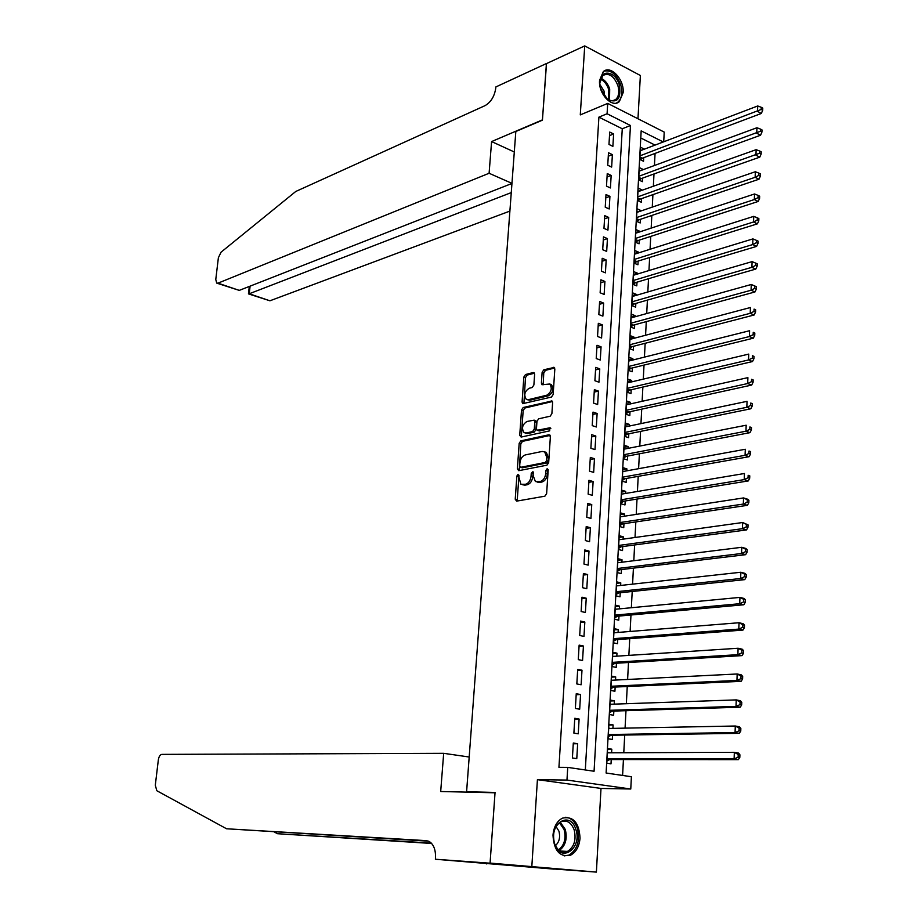 <?xml version="1.0" encoding="UTF-8"?>
<svg xmlns="http://www.w3.org/2000/svg" width="918" height="918" viewBox="0 0 918 918"><rect width="100%" height="100%" fill="white"/><g stroke="black" fill="none" stroke-linecap="round" stroke-linejoin="round"><path stroke-width="1.38" d="M518.05 474.308L516.868 476.04L515.227 499.22L516.616 501.136L544.879 496.19L546.623 493.677L548.184 470.027L547.162 468.685L545.946 470.452L545.74 473.504C545.143 477.865 543.295 480.55 540.186 481.548L535.412 481.548L533.243 475.88L532.991 471.623L531.258 473.275L531.052 476.293C530.455 480.619 528.63 483.27 525.578 484.256L520.931 484.268L518.05 474.308M519.003 475.272L517.167 501.044M548.172 469.614L547.415 473.998L545.74 473.504M533.45 472.472L532.727 476.786L531.052 476.293M599.569 80.463C598.272 93.762 612.099 108.439 619.317 101.634L623.138 92.661C624.412 79.464 610.631 64.696 603.31 71.627L599.569 80.463M552.992 835.128C553.875 850.619 559.682 857.343 570.388 855.289C576.045 852.34 579.258 846.614 580.038 838.111C579.12 822.608 573.257 815.953 562.459 818.145C556.951 821.094 553.795 826.751 552.992 835.128M534.62 374.257L533.232 372.536L525.509 374.533L523.845 377.034L522.078 402.027L522.686 403.668L551.431 397.069L553.152 394.522L554.828 369.036L554.231 367.418L543.823 369.782L542.125 372.318L541.39 383.116L541.999 384.745L549.733 384.011C552.452 388.314 551.466 392.055 546.772 395.21L528.366 399.674L526.301 399.353C523.616 395.119 524.58 391.424 529.158 388.268L532.199 387.511L533.886 384.998L534.62 374.257M585.317 769.961L622.266 128.772L598.903 117.137L607.085 113.763L607.705 103.401L664.219 132.089L663.725 141.785M490.074 863.207L495.031 792.796L440.686 791.511L443.681 753.322L161.832 754.378C160.065 754.722 158.906 756.57 158.332 759.932L155.303 785.234L156.817 790.731L226.551 828.77L426.365 840.647L429.188 841.462C433.698 844.399 435.798 849.896 435.488 857.928L435.384 859.248L490.074 863.207L554.208 869.139L490.074 863.081L495.054 792.429L466.596 791.764L515.824 131.504L542.423 120.166L546.405 63.64L584.732 45.9L580.279 114.899L607.705 103.401M490.074 863.081L596.39 872.1L601.003 788.436L630.769 789.01L566.968 780.07L567.737 767.391L594.072 771.246L630.459 125.502L607.085 113.763M601.003 788.436L537.42 779.657L531.855 866.099M537.42 779.657L566.968 780.07M598.903 117.137L558.936 767.333L567.737 767.391M520.85 440.835L519.175 443.314L517.373 468.811L518.75 470.682L546.921 465.185L548.666 462.661L550.375 436.635L548.93 434.788L520.85 440.835L522.514 441.351L520.827 443.83L519.267 470.59M519.737 435.247L521.516 410.013L523.191 407.512L551.993 400.994L552.613 402.669L551.89 413.662L550.157 416.198L538.671 418.815L536.961 421.339L536.468 428.591L537.11 430.29L549.871 427.788L549.664 430.852L521.114 437.071L519.737 435.247L521.39 435.775L523.168 410.541L521.516 410.013M637.976 118.766L640.374 75.494L584.732 45.9M554.22 869.013L596.39 872.1M644.172 149.244L640.236 150.552M644.184 149.037L640.42 147.19L639.754 159.411L643.518 161.247L643.713 157.678M643.07 169.704L639.123 170.863M643.082 169.405L639.307 167.581L638.63 179.882L642.416 181.684L642.611 178.092M641.957 190.301L638.01 191.3M641.98 189.888L638.182 188.11L637.505 200.491L641.315 202.247L641.51 198.644M640.833 211.037L636.885 211.886M640.867 210.509L637.058 208.765L636.369 221.227L640.19 222.948L640.385 219.322M639.708 231.898L639.743 231.267L635.749 232.587M639.743 231.267L635.922 229.569L635.233 242.111L639.066 243.798L639.261 240.137M638.572 252.909L638.618 252.163L634.613 253.437M638.618 252.163L634.774 250.499L634.086 263.122L637.941 264.774L638.136 261.091M637.436 274.046L637.482 273.197L633.466 274.425M637.482 273.197L633.627 271.567L632.938 284.282L636.794 285.888L637 282.182M636.289 295.332L636.335 294.368L632.318 295.539M636.335 294.368L632.468 292.785L631.768 305.568L635.646 307.14L635.853 303.41M635.13 316.756L635.187 315.677L631.159 316.802M635.187 315.677L631.309 314.128L630.597 327.003L634.499 328.529L634.694 324.777M633.971 338.329L634.028 337.135L629.989 338.203M634.028 337.135L630.127 335.621L629.427 348.588L633.328 350.068L633.535 346.293M632.8 360.04L632.869 358.731L628.819 359.753M632.869 358.731L628.956 357.263L628.233 370.31L632.169 371.756L632.364 367.946M631.618 381.899L631.699 380.465L627.637 381.44M631.699 380.465L627.763 379.042L627.04 392.181L630.987 393.581L631.194 389.748M630.425 403.909L630.517 402.359L626.443 403.266M630.517 402.359L626.569 400.971L625.846 414.202L629.805 415.556L630.012 411.7M629.232 426.067L629.323 424.391L625.238 425.252M629.323 424.391L625.365 423.049L624.63 436.36L628.612 437.679L628.819 433.801M628.027 448.374L628.13 446.573L624.033 447.376M628.13 446.573L624.148 445.276L623.414 458.679L627.407 459.952L627.614 456.039M626.822 470.831L626.925 468.903L622.817 469.649M626.925 468.903L622.932 467.652L622.186 481.147L626.191 482.375L626.409 478.439M625.594 493.448L625.709 491.382L621.589 492.082M625.709 491.382L621.693 490.178L620.958 503.764L624.974 504.946L625.192 500.987M624.366 516.214L624.492 514.023L620.361 514.665M624.492 514.023L620.453 512.864L619.707 526.542L623.747 527.678L623.965 523.696M623.127 539.13L623.253 536.812L619.122 537.397M623.253 536.812L619.214 535.699L618.457 549.48L622.519 550.571L622.737 546.554M621.888 562.218L622.014 559.762L617.871 560.29M622.014 559.762L617.952 558.695L617.194 572.568L621.268 573.612L621.486 569.562M620.637 585.454L620.775 582.873L616.609 583.332M620.775 582.873L616.689 581.851L615.932 595.816L620.017 596.815L620.235 592.741M619.375 608.864L619.512 606.144L615.347 606.546M619.512 606.144L615.416 605.169L614.658 619.225L618.755 620.178L618.984 616.081M618.101 632.433L618.25 629.564L614.073 629.909M618.25 629.564L614.142 628.646L613.362 642.807L617.493 643.702L617.711 639.571M616.816 656.163L616.976 653.157L612.788 653.444M616.976 653.157L612.845 652.285L612.077 666.548L616.207 667.397L616.437 663.232M615.53 680.066L615.703 676.922L611.491 677.14M615.703 676.922L611.549 676.096L610.768 690.451L614.922 691.254L615.152 687.066M614.234 704.129L614.406 700.836L610.195 700.996M614.406 700.836L610.24 700.067L609.449 714.525L613.626 715.271L613.855 711.06M612.926 728.376L613.109 724.933L608.875 725.025M613.109 724.933L608.921 724.21L608.129 738.772L612.317 739.472L612.547 735.226M573.302 743.029L572.407 757.97L576.779 758.635L577.651 743.729L573.302 743.029M574.771 718.289L573.888 733.115L578.237 733.838L579.109 719.046L574.771 718.289M576.24 693.721L575.368 708.444L579.694 709.212L580.555 694.536L576.24 693.721M577.697 669.337L576.825 683.944L581.128 684.771L581.989 670.197L577.697 669.337M579.132 645.125L578.271 659.629L582.563 660.512L583.423 646.031L579.132 645.125M580.566 621.073L579.706 635.485L583.986 636.415L584.835 622.037L580.566 621.073M581.989 597.193L581.14 611.503L585.397 612.49L586.235 598.215L581.989 597.193M583.4 573.486L582.563 587.692L586.797 588.725L587.635 574.553L583.4 573.486M584.812 549.951L583.963 564.054L588.186 565.132L589.012 551.064L584.812 549.951M586.2 526.576L585.363 540.576L589.574 541.712L590.389 527.735L586.2 526.576M587.589 503.362L586.751 517.27L590.94 518.441L591.754 504.567L587.589 503.362M588.954 480.309L588.14 494.113L592.305 495.341L593.12 481.56L588.954 480.309M590.32 457.416L589.505 471.129L593.659 472.403L594.462 458.713L590.32 457.416M591.674 434.673L590.871 448.294L595.002 449.613L595.805 436.016L591.674 434.673M593.028 412.102L592.213 425.631L596.333 426.985L597.125 413.49L593.028 412.102M594.359 389.668L593.556 403.105L597.652 404.517L598.444 391.102L594.359 389.668M595.69 367.395L594.898 380.74L598.972 382.198L599.764 368.875L595.69 367.395M597.01 345.283L596.218 358.536L600.28 360.028L601.06 346.797L597.01 345.283M598.318 323.308L597.538 336.47L601.577 338.008L602.357 324.869L598.318 323.308M599.615 301.483L598.834 314.564L602.874 316.136L603.642 303.089L599.615 301.483M600.911 279.806L600.131 292.796L604.147 294.414L604.916 281.459L600.911 279.806M602.197 258.279L601.428 271.177L605.421 272.841L606.178 259.966L602.197 258.279M603.47 236.89L602.701 249.707L606.683 251.406L607.441 238.611L603.47 236.89M604.732 215.65L603.975 228.375L607.945 230.12L608.691 217.417L604.732 215.65M605.995 194.547L605.237 207.193L609.185 208.971L609.931 196.349L605.995 194.547M607.246 173.582L606.488 186.136L610.424 187.96L611.17 175.418L607.246 173.582M608.485 152.755L607.739 165.229L611.652 167.087L612.386 154.637L608.485 152.755M612.88 146.352L613.614 133.982L609.713 132.066L608.978 144.459L612.88 146.352M622.599 775.435L623.425 759.565M623.781 752.737L624.71 735.043M625.066 728.135L625.984 710.693M626.34 703.716L627.246 686.515M627.614 679.458L628.497 662.509M628.864 655.383L629.737 638.664M630.115 631.469L630.976 614.991M631.355 607.727L632.204 591.479M632.582 584.146L633.42 568.139M633.81 560.737L634.625 544.948M635.015 537.478L635.83 521.929M636.231 514.39L637.023 499.059M637.425 491.463L638.217 476.35M638.607 468.685L639.387 453.79M639.789 446.068L640.557 431.391M640.959 423.6L641.716 409.141M642.13 401.292L642.875 387.04M643.288 379.134L644.023 365.077M644.436 357.125L645.159 343.275M645.572 335.254L646.283 321.621M646.708 313.543L647.408 300.106M647.833 291.97L648.521 278.728M648.957 270.546L649.634 257.499M650.059 249.26L650.736 236.408M651.172 228.112L651.826 215.455M652.262 207.112L652.916 194.639M653.352 186.251L653.995 173.961M654.431 165.515L655.062 153.409M655.062 145.09L640.787 137.987M611.606 752.783L611.801 749.191L607.601 748.526L606.798 763.191L611.009 763.833L611.239 759.565M466.596 791.764L470.05 792.2M663.278 141.957L641.166 130.872L606.11 773.013L631.4 776.731L630.769 789.01M622.266 128.772L630.459 125.502M611.801 749.191L607.555 749.226M577.651 743.729L573.257 743.775M579.109 719.046L574.725 719.161M580.555 694.536L576.183 694.719M581.989 670.197L577.629 670.45M583.423 646.031L579.063 646.352M584.835 622.037L580.486 622.415M586.235 598.215L581.909 598.662M587.635 574.553L583.309 575.07M589.012 551.064L584.709 551.638M590.389 527.735L586.097 528.378M591.754 504.567L587.474 505.267M593.12 481.56L588.84 482.329M594.462 458.713L590.194 459.539M595.805 436.016L591.548 436.911M597.125 413.49L592.89 414.431M598.444 391.102L594.221 392.101M599.764 368.875L595.541 369.931M601.06 346.797L596.849 347.911M602.357 324.869L598.157 326.039M603.642 303.089L599.454 304.317M604.916 281.459L600.739 282.733M606.178 259.966L602.013 261.297M607.441 238.611L603.287 240M608.691 217.417L604.537 218.851M609.931 196.349L605.8 197.829M611.17 175.418L607.039 176.956M612.386 154.637L608.278 156.221M613.614 133.982L609.506 135.612M522.606 484.75L524.924 485.163L523.26 484.681M532.727 476.786C532.13 481.101 530.306 483.752 527.253 484.738L524.924 485.163M537.099 482.053L539.486 482.478L537.81 481.984M547.415 473.998C546.83 478.358 544.971 481.043 541.861 482.042L539.486 482.478M550.157 435.407L522.514 441.351M519.691 466L520.655 467.308L545.372 462.431L546.589 460.664L546.807 457.462L544.684 451.885L542.194 451.449L525.326 454.915C522.308 455.948 520.495 458.598 519.909 462.856L519.691 466M520.495 467.331L522.319 467.813L520.655 467.308M544.695 451.897L546.348 452.402L548.482 457.979L548.264 461.18L547.048 462.936L522.319 467.813M552.429 401.522L524.844 408.051L523.168 410.541M537.592 430.439L539.543 430.944L550.823 428.476M526.932 421.488C522.285 424.621 521.344 428.35 524.109 432.676L526.129 432.998L532.578 431.586L534.287 429.073L534.781 421.832L534.15 420.146L526.932 421.488M525.371 433.066L527.781 433.526L526.129 432.998M535.332 420.536L536.433 422.36L535.94 429.601L534.242 432.114L527.781 433.526M521.39 435.775L521.596 436.968M527.483 399.743L530.019 400.214L528.366 399.674M549.939 384.16L551.374 384.585C554.105 388.888 553.118 392.617 548.425 395.773L530.019 400.214M554.679 367.98L545.476 370.356L543.766 372.892L543.204 384.768M534.471 373.201L527.15 375.095L525.486 377.596L523.903 403.679M608.645 752.794L607.406 752.071M606.913 760.953L609.827 759.553L738.347 759.645L734.113 758.934L734.343 752.324L607.36 752.794M607.028 758.911L734.113 758.934L738.129 757.166L739.816 757.442L739.919 754.803L738.221 754.516L738.129 757.166M738.221 754.516L734.343 752.324L738.577 753.047L739.919 754.803M739.816 757.442L738.347 759.645M575.804 829.333C582.712 848.266 560.554 863.838 554.529 843.894C547.61 824.513 570.067 809.561 575.804 829.333M554.461 843.298C557.375 850.584 561.701 853.304 567.427 851.434C574.198 847.05 576.447 839.844 574.163 829.826C571.248 822.471 566.888 819.763 561.082 821.713C554.392 826.108 552.188 833.303 554.461 843.298M555.424 845.65C559.291 842.081 560.462 837.25 558.924 831.146L556.044 826.533M564.237 855.909L568.988 855.083C577.399 849.643 580.187 840.704 577.353 828.265C574.863 821.38 570.904 817.708 565.454 817.272M619.34 85.03C621.371 98.88 617.424 103.654 607.486 99.351L600.877 89.275L600.039 85.454C597.492 69.194 614.968 69.045 619.34 85.03M605.811 97.859L606.89 98.777C610.206 101.175 613.144 101.416 615.714 99.5C618.847 96.459 619.57 91.8 617.883 85.523C613.867 75.896 608.875 72.556 602.896 75.494L599.879 82.689M604.583 96.436L604.01 90.985L599.959 84.617M616.38 103.068L617.998 102.07C621.899 98.295 622.794 92.511 620.694 84.72C616.586 74.197 610.998 69.688 603.929 71.168M274.161 831.949L277.523 833.716L431.299 843.091M277.523 833.716L431.644 843.458M226.551 828.77L428.58 841.175M435.384 859.248L554.208 869.139M443.681 753.322L469.19 757.017M486.804 863.276L486.758 863.964M511.957 183.359L489.099 173.261L217.979 283.157L239.265 290.386L511.957 183.462M546.508 63.594L542.446 119.868L491.589 141.567L489.099 173.261M217.979 283.157L216.705 283.1L215.776 279.485L218.381 257.728L221.043 252.198L295.768 191.472L485.025 105.65C490.958 102.185 494.55 96.298 495.777 87.99L495.858 86.946L546.417 63.537M514.298 151.975L491.589 141.567M511.269 192.608L249.237 293.771L269.926 300.794L248.64 293.944M509.892 211.094L269.926 300.794M248.468 293.794L249.237 293.771L250.098 286.141M217.245 283.283L239.265 290.386M609.759 728.433L608.726 727.859M608.244 736.672L611.147 735.249L739.277 733.333L735.066 732.575L735.295 726.012L608.691 728.456M608.359 734.526L735.066 732.575L739.07 730.785L740.757 731.095L740.849 728.479L739.162 728.169L739.07 730.785M739.162 728.169L735.295 726.012L739.518 726.792L740.849 728.479M740.757 731.095L739.277 733.333M610.849 704.244L610.034 703.808M609.563 712.563L612.455 711.106L740.206 707.227L736.006 706.412L736.247 699.895L610.011 704.278M609.678 710.303L736.006 706.412L740 704.622L741.675 704.955L741.767 702.35L740.092 702.018L740 704.622M740.092 702.018L736.247 699.895L740.436 700.732L741.767 702.35M741.675 704.955L740.206 707.227M611.939 680.238L611.342 679.928M610.872 688.626L613.752 687.123L741.124 681.328L736.947 680.445L737.177 673.984L611.319 680.272M610.998 686.262L736.947 680.445L740.918 678.643L742.593 678.999L742.685 676.417L741.01 676.061L740.918 678.643M741.01 676.061L737.177 673.984L741.354 674.879L742.685 676.417M742.593 678.999L741.124 681.328M612.168 664.85L615.049 663.324L742.042 655.613L737.877 654.672L738.106 648.257L612.627 656.439M612.295 662.383L737.877 654.672L741.836 652.87L743.5 653.249L743.591 650.678L741.928 650.3L741.836 652.87M741.928 650.3L738.106 648.257L742.272 649.221L743.591 650.678M743.5 653.249L742.042 655.613M613.453 641.246L616.322 639.674L742.949 630.092L738.806 629.094L739.036 622.737L613.913 632.766M613.591 638.664L738.806 629.094L742.754 627.281L744.406 627.683L744.498 625.147L742.846 624.733L742.754 627.281M742.846 624.733L739.036 622.737L743.178 623.747L744.498 625.147M744.406 627.683L742.949 630.092M614.727 617.791L617.596 616.207L743.855 604.767L739.724 603.711L739.954 597.4L615.198 609.265M614.876 615.117L739.724 603.711L743.649 601.898L745.301 602.323L745.393 599.798L743.741 599.362L743.649 601.898M743.741 599.362L739.954 597.4L744.073 598.467L745.393 599.798M745.301 602.323L743.855 604.767M616.001 594.508L618.858 592.89L744.739 579.637L740.631 578.512L740.86 572.247L616.471 585.913M616.15 591.743L740.631 578.512L744.555 576.688L746.196 577.135L746.288 574.634L744.636 574.186L744.555 576.688M744.636 574.186L740.86 572.247L744.968 573.371L746.288 574.634M746.196 577.135L744.739 579.637M617.263 571.386L620.12 569.734L745.634 554.679L741.537 553.508L741.767 547.289L617.734 562.734M617.424 568.517L741.537 553.508L745.439 551.684L747.08 552.154L747.16 549.664L745.531 549.182L745.439 551.684M745.531 549.182L741.767 547.289L745.852 548.471L747.16 549.664M747.08 552.154L745.634 554.679M618.514 548.425L621.36 546.738L746.518 529.915L742.433 528.688L742.662 522.514L618.996 539.715M618.675 545.453L742.433 528.688L746.323 526.852L747.952 527.345L748.044 524.866L746.414 524.373L746.323 526.852M746.414 524.373L742.662 522.514L748.044 524.866M747.952 527.345L746.518 529.915M619.765 525.612L622.599 523.891L747.39 505.325L743.328 504.051L743.546 497.923L620.247 516.845M619.925 522.549L743.328 504.051L747.206 502.203L748.824 502.72L748.916 500.264L747.286 499.748L747.206 502.203M747.286 499.748L743.546 497.923L747.608 499.208L748.916 500.264M748.824 502.72L747.39 505.325M621.004 502.961L623.827 501.205L748.25 480.929L744.211 479.598L744.429 473.504L621.486 494.136M621.176 499.794L744.211 479.598L748.067 477.739L749.685 478.278L749.776 475.845L748.159 475.306L748.067 477.739M748.159 475.306L749.776 475.845M749.685 478.278L748.25 480.929M622.232 480.458L625.043 478.68L749.111 456.694L745.083 455.317L745.301 449.269L622.714 471.577M622.404 477.199L745.083 455.317L748.939 453.458L750.545 454.02L750.637 451.599L749.019 451.036L748.939 453.458M749.019 451.036L750.637 451.599M750.545 454.02L749.111 456.694M623.448 458.105L626.26 456.303L749.972 432.653L745.955 431.219L746.173 425.218L623.93 449.177M623.632 454.766L745.955 431.219L749.799 429.349L751.394 429.934L751.486 427.524L749.88 426.95L749.799 429.349M749.88 426.95L751.486 427.524M751.394 429.934L749.972 432.653M624.653 435.901L627.464 434.076L750.821 408.774L746.827 407.294L747.045 401.338L625.147 426.927M624.848 432.47L746.827 407.294L750.649 405.423L752.244 406.02L752.324 403.633L750.729 403.036L750.649 405.423M750.729 403.036L752.324 403.633M752.244 406.02L750.821 408.774M625.858 413.857L628.658 411.998L751.658 385.078L747.688 383.54L747.895 377.631L626.351 404.827M626.053 410.335L747.688 383.54L751.486 381.659L753.081 382.278L753.162 379.914L751.578 379.295L751.486 381.659M751.578 379.295L753.162 379.914M753.081 382.278L751.658 385.078M627.063 391.952L629.851 390.07L752.496 361.543L748.537 359.959L748.744 354.096L627.556 382.863M627.258 388.337L748.537 359.959L752.335 358.077L753.919 358.72L753.999 356.368L752.416 355.725L752.335 358.077M752.416 355.725L753.999 356.368M753.919 358.72L752.496 361.543M628.245 370.195L631.022 368.279L753.322 338.18L749.386 336.55L749.593 330.721L628.738 361.061M628.451 366.5L749.386 336.55L753.162 334.668L754.745 335.322L754.825 332.993L753.242 332.327L753.162 334.668M753.242 332.327L754.825 332.993M754.745 335.322L753.322 338.18M629.427 348.576L632.204 346.637L754.148 314.989L750.224 313.313L750.431 307.519L629.92 339.396M629.633 344.801L750.224 313.313L753.988 311.42L755.56 312.086L755.64 309.779L754.068 309.102L753.988 311.42M754.068 309.102L755.64 309.779M755.56 312.086L754.148 314.989M630.689 327.037L633.363 325.144L754.975 291.958L751.062 290.237L751.268 284.488L631.102 317.88M630.804 323.251L751.062 290.237L754.814 288.332L756.375 289.032L756.455 286.726L754.894 286.037L754.814 288.332M751.268 284.488L754.894 286.037M756.375 289.032L754.975 291.958M631.94 305.637L634.522 303.789L755.778 269.089L751.888 267.322L752.094 261.619L632.261 296.503M631.974 301.838L751.888 267.322L755.629 265.417L757.189 266.128L757.27 263.845L755.709 263.133L755.629 265.417M752.094 261.619L755.709 263.133M757.189 266.128L755.778 269.089M633.179 284.385L635.669 282.572L756.593 246.391L752.714 244.567L752.909 238.909L633.42 275.274M633.133 280.564L752.714 244.567L756.443 242.662L757.993 243.396L758.073 241.124L756.524 240.401L756.443 242.662M752.909 238.909L756.524 240.401M757.993 243.396L756.593 246.391M634.418 263.259L636.805 261.504L757.396 223.843L753.529 221.984L753.735 216.361L634.579 254.171M634.292 259.438L753.529 221.984L757.247 220.068L758.784 220.813L758.865 218.576L757.327 217.818L757.247 220.068M753.735 216.361L757.327 217.818M758.784 220.813L757.396 223.843M635.635 242.283L637.941 240.562L758.188 201.455L754.332 199.55L754.539 193.973L635.715 233.218M635.44 238.451L754.332 199.55L758.038 197.634L759.576 198.403L759.656 196.165L758.119 195.408L758.038 197.634M754.539 193.973L758.119 195.408M759.576 198.403L758.188 201.455M636.84 221.445L639.066 219.769L758.979 179.228L755.147 177.289L755.342 171.735L636.851 212.402M636.576 217.589L755.147 177.289L758.83 175.361L760.368 176.141L760.448 173.927L758.911 173.146L758.83 175.361M755.342 171.735L758.911 173.146M760.368 176.141L758.979 179.228M638.044 200.732L640.19 199.103L759.76 157.162L755.939 155.165L756.145 149.668L637.987 191.713M637.7 196.877L759.622 153.237L761.148 154.04L761.229 151.837L759.702 151.034L759.622 153.237M756.145 149.668L759.702 151.034M761.148 154.04L759.76 157.162M639.226 180.169L641.303 178.574L760.54 135.244L756.742 133.202L756.937 127.74L639.112 171.161M638.825 176.29L760.402 131.274L761.929 132.089L761.997 129.908L760.483 129.094L760.402 131.274M756.937 127.74L760.483 129.094M761.929 132.089L760.54 135.244M640.408 159.732L642.405 158.171L761.309 113.476L757.522 111.399L757.717 105.972L640.225 150.747M639.938 155.842L761.183 109.46L762.697 110.298L762.766 108.129L761.251 107.291L761.183 109.46M757.717 105.972L761.251 107.291M762.697 110.298L761.309 113.476M518.532 476.522L516.868 476.04M547.621 470.957L545.946 470.452M532.933 473.768L531.258 473.275M527.253 484.738L525.578 484.256M541.861 482.042L540.186 481.548M516.903 499.69L515.227 499.22M549.951 435.109L548.93 434.788M519.037 469.305L517.373 468.811M520.827 443.83L519.175 443.314M547.048 462.936L545.372 462.431M548.264 461.18L546.589 460.664M548.482 457.979L546.807 457.462M524.844 408.051L523.191 407.512M552.246 401.235L551.179 400.868M539.543 430.944L537.879 430.416M550.582 428.017L549.871 427.788M534.242 432.114L532.578 431.586M535.94 429.601L534.287 429.073M536.433 422.36L534.781 421.832M548.425 395.773L546.772 395.21M543.043 383.678L541.39 383.116M543.766 372.892L542.125 372.318M545.476 370.356L543.823 369.782M554.518 367.693L553.393 367.303M523.73 402.566L522.078 402.027M525.486 377.596L523.845 377.034M527.15 375.095L525.509 374.533M534.299 372.903L533.232 372.536M609.173 759.737L607.005 759.404M609.827 759.553L607.016 759.129M560.255 822.138L565.27 829.413C567.496 838.754 565.522 845.776 559.349 850.481M558.557 849.85C564.409 845.249 566.257 838.49 564.111 829.585L559.429 822.689M600.9 78.214C604.905 79.946 607.831 83.549 609.701 89.023L609.529 100.291M608.657 99.901L608.657 89.413C606.936 84.341 604.239 80.922 600.533 79.132M610.493 735.433L608.336 735.066M611.147 735.249L608.347 734.779M611.801 711.301L609.655 710.911M612.455 711.106L609.667 710.601M613.098 687.33L610.963 686.916M613.752 687.123L610.975 686.595M614.383 663.53L612.26 663.094M615.049 663.324L612.283 662.75M615.668 639.903L613.545 639.433M616.322 639.674L613.568 639.077M616.942 616.426L614.83 615.944M617.596 616.207L614.853 615.565M618.204 593.12L616.104 592.603M618.858 592.89L616.127 592.213M619.466 569.975L617.366 569.435M620.12 569.734L617.389 569.034M620.717 546.99L618.629 546.417M621.36 546.738L618.652 546.003M621.956 524.155L619.88 523.57M622.599 523.891L619.902 523.134M623.184 501.48L621.119 500.861M623.827 501.205L621.142 500.413M624.401 478.955L622.347 478.324M625.043 478.68L622.37 477.853M625.617 456.579L623.563 455.925M626.26 456.303L623.597 455.443M626.822 434.363L624.779 433.686M627.464 434.076L624.802 433.193M628.015 412.297L625.984 411.585M628.658 411.998L626.019 411.08M629.209 390.368L627.178 389.645M629.851 390.07L627.212 389.117M630.391 368.588L628.371 367.843M631.022 368.279L628.405 367.315M631.561 346.958L629.553 346.189M632.204 346.637L629.587 345.638M632.731 325.465L630.723 324.685M633.363 325.144L630.758 324.123M633.89 304.122L631.894 303.319M634.522 303.789L631.928 302.745M635.038 282.916L633.053 282.09M635.669 282.572L633.087 281.505M636.185 261.848L634.2 260.999M636.805 261.504L634.235 260.402M637.321 240.918L635.348 240.046M637.941 240.562L635.382 239.437M638.446 220.125L636.484 219.23M639.066 219.769L636.518 218.61M639.571 199.47L637.608 198.552M640.19 199.103L637.643 197.921M640.684 178.941L638.733 178.012M641.303 178.574L638.767 177.369M641.785 158.55L639.846 157.598M642.405 158.171L639.88 156.944M546.348 452.402L544.684 451.885M535.802 420.685L534.15 420.146M551.374 384.585L549.733 384.011M560.129 850.986L567.427 851.434M606.89 98.777L607.486 99.351M612.731 100.75L615.714 99.5M248.457 293.875L249.306 286.45"/></g></svg>
